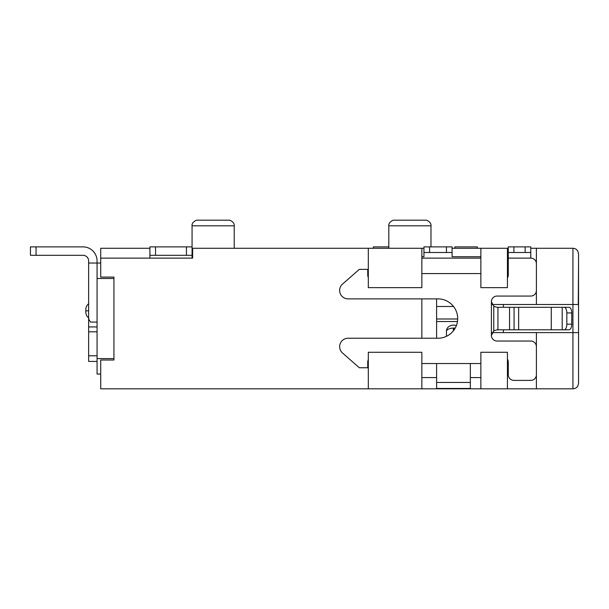 <?xml version="1.0" encoding="UTF-8"?>
<svg xmlns="http://www.w3.org/2000/svg" width="609" height="609" viewBox="0 0 609 609"><rect width="100%" height="100%" fill="white"/><g stroke="black" fill="none" stroke-linecap="round" stroke-linejoin="round"><path stroke-width="0.91" d="M492.171 332.605L536.392 332.605L536.392 388.824L100.721 388.824L100.721 360.01L113.929 360.01L113.929 277.095L113.929 278.503L97.067 278.503L97.067 374.063L100.721 374.063M149.905 248.282L100.721 248.282L100.721 277.095L113.929 277.095M192.071 248.282L423.955 248.282M192.634 258.125L192.634 248.282L192.634 258.125L100.721 258.125M503.361 307.309L503.361 304.5L572.932 304.5L572.932 332.605L578.55 332.605L578.55 374.489L578.55 262.616L578.268 304.5M578.55 262.616L578.55 304.5L492.171 304.5M530.766 248.282L536.392 248.282L536.392 304.5M452.068 248.282L508.279 248.282M503.361 329.796L503.361 332.605M536.392 332.605L572.932 332.605L572.932 388.824C575.117 388.748 576.769 387.758 577.872 385.87L578.55 383.206L578.55 331.486M578.55 332.605L578.55 374.489M203.992 220.176L197.803 220.176M149.905 258.125L149.905 246.881L192.071 246.881L192.071 225.802L234.229 225.802C234.876 222.407 229.859 219.697 228.611 220.176L197.925 220.184M97.067 331.806L88.632 331.806L88.632 263.042L97.067 263.042L97.067 260.934A14.053 14.053 0 0 0 83.014 246.881L36.068 246.881L36.068 255.308L30.45 255.308L30.45 246.881L36.068 246.881M88.632 263.042L88.632 260.934A5.618 5.618 0 0 0 83.014 255.308L36.068 255.308M90.459 322.07L97.067 322.07L90.459 322.07L88.785 319.253L88.632 317.198M88.632 331.806L88.632 355.793L97.067 355.793M97.067 361.419L88.632 361.419L88.632 355.793M88.632 310.826L88.632 317.852C85.564 315.888 85.709 310.818 85.823 312.257L85.823 310.826C85.823 312.227 85.823 312.227 85.823 310.826C85.823 312.227 85.823 312.227 85.823 310.826L85.823 309.387C85.709 310.803 85.564 305.787 88.632 303.8L88.632 310.826L85.823 310.826C85.823 309.418 85.823 309.418 85.823 310.826L85.831 309.745M100.721 263.042L97.067 263.042L97.067 278.503M373.363 248.282L373.363 246.881L388.824 246.881M454.877 248.282L454.877 246.881L477.365 246.881L477.365 248.282M421.847 338.231L421.847 298.882M421.847 388.824L421.847 352.284L368.308 352.284L368.308 388.824M368.308 248.282L368.308 287.638L421.847 287.638L421.847 248.282M470.338 363.527L470.338 377.58L480.874 377.58M421.847 377.58L436.607 377.58L436.607 363.527M436.607 338.231L436.607 298.882M421.847 256.716L423.955 256.716L423.955 246.881L423.955 252.499L452.068 252.499L452.068 256.716L480.874 256.716M452.068 252.499L452.068 246.881L452.068 252.499L423.955 252.499L452.068 252.499M446.443 252.499L446.443 246.881L452.068 246.881M446.443 246.881L429.581 246.881L429.581 252.499M423.955 246.881L429.581 246.881M436.607 377.58L436.607 388.466L470.338 388.466L470.338 377.58M446.443 336.328L446.443 331.068A7.026 5.961 0 0 1 446.831 329.119A7.026 5.961 0 0 1 456.369 325.64M470.338 382.452L436.607 382.452M507.434 388.824L507.434 352.284L480.874 352.284L480.874 388.824M480.874 248.282L480.874 287.638L507.434 287.638L507.434 248.282M113.929 360.01L113.929 358.61L97.067 358.61M192.071 246.881L192.071 258.125M155.531 246.881L155.531 255.308L149.905 255.308M155.531 255.308L186.445 255.308L186.445 246.881M192.071 255.308L186.445 255.308M400.752 220.176L394.556 220.176M388.824 248.282L388.824 225.802L430.982 225.802C431.629 222.407 426.612 219.697 425.364 220.176L394.685 220.184M368.308 277.438A5.618 5.618 0 0 1 367.745 274.986L367.745 269.368L359.31 269.368L342.509 284.106A8.435 8.435 0 0 0 348.066 298.882L438.008 298.882A19.678 19.678 0 0 1 457.686 318.553A19.678 19.678 0 0 1 438.008 338.231L348.066 338.231A8.435 8.435 0 0 0 342.509 352.999L359.31 367.745L367.745 367.745L367.745 362.119A5.618 5.618 0 0 1 368.308 359.668M491.417 335.422L491.417 301.691L493.762 306.258L497.035 307.309L569.012 307.309A5.618 2.733 90 0 1 571.744 312.935L571.744 324.178A5.618 2.733 90 0 1 569.012 329.796L497.035 329.796L493.762 330.847L491.417 335.422A5.618 5.618 0 0 0 497.035 341.04L530.766 341.04A5.618 5.618 0 0 1 536.392 346.658L536.392 374.771A5.618 5.618 0 0 1 530.766 380.389L513.905 380.389A5.618 5.618 0 0 1 508.279 374.771L508.279 362.119A5.618 5.618 0 0 0 507.434 359.158M480.874 363.527L421.847 363.527M421.847 273.578L480.874 273.578M491.417 301.691A5.618 5.618 0 0 1 497.035 296.065L530.766 296.065A5.618 5.618 0 0 0 536.392 290.447L536.392 263.743A5.618 5.618 0 0 0 530.766 258.125L508.279 258.125L508.279 274.986A5.618 5.618 0 0 1 507.434 277.948M564.101 329.796A5.618 2.733 -90 0 0 566.834 324.178L566.834 312.935A5.618 2.733 -90 0 0 564.101 307.309M530.766 252.499L508.279 252.499L508.279 246.881L530.766 246.881L530.766 258.125M508.279 246.881L508.279 258.125M572.932 304.5L572.932 248.282C575.117 248.365 576.769 249.347 577.872 251.235L578.55 253.907L578.55 305.627M88.632 326.934L97.067 326.934M480.874 258.125L421.847 258.125M453.568 306.502L436.607 306.502M436.607 318.994L457.679 318.994M457.458 321.529L436.607 321.529M453.614 330.542L453.614 328.091A7.026 3.723 180 0 1 455.174 328.182M446.443 331.068A7.026 3.723 180 0 1 453.332 328.091L453.332 330.9M493.762 306.258L493.762 330.847M566.834 324.178L571.744 324.178M562.191 307.309L562.191 329.796M551.259 329.796L551.259 307.309M518.647 307.309L518.647 329.796M514.065 329.796L514.065 307.309M509.558 307.309L509.558 329.796M497.941 329.796L497.941 307.309M571.744 312.935L566.834 312.935M525.148 252.499L525.148 246.881M513.905 246.881L513.905 252.499M536.392 388.824L572.932 388.824M536.392 248.282L572.932 248.282M234.229 248.282L234.229 225.802M192.071 225.802C191.424 222.407 196.441 219.697 197.689 220.176L197.704 220.176M197.887 220.176L228.497 220.176M85.831 311.907L85.823 311.077M430.982 246.881L430.982 225.802M388.824 225.802C388.177 222.407 393.193 219.697 394.442 220.176L394.457 220.176M421.694 220.176L425.249 220.176"/></g></svg>
